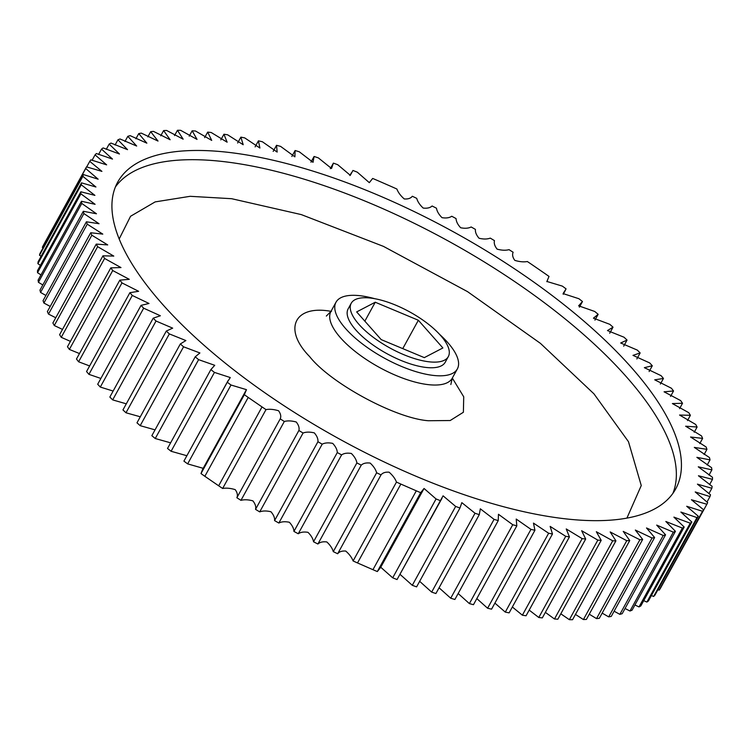 <?xml version="1.0" encoding="UTF-8"?>
<svg xmlns="http://www.w3.org/2000/svg" width="750" height="750" viewBox="0 0 750 750"><rect width="100%" height="100%" fill="white"/><g stroke="black" fill="none" stroke-linecap="round" stroke-linejoin="round"><path stroke-width="1.12" d="M626.916 518.109L641.259 485.55L628.481 441.703L593.944 393.834L540.459 343.387L467.512 291.628L383.447 246.375L301.284 214.594L231.638 198.703L190.134 196.312L155.147 201.9L130.556 216.272L119.184 238.978M235.144 153.197A318.384 118.238 -151.2 0 1 553.8 296.794A318.384 118.238 -151.2 0 1 675.684 488.953A318.384 118.238 -151.2 0 1 558.216 517.931A318.384 118.238 -151.2 0 1 239.559 374.334A318.384 118.238 -151.2 0 1 117.675 182.184A318.384 118.238 -151.2 0 1 235.144 153.197M439.594 334.369A69.234 25.716 -151.2 0 1 457.35 368.925A69.234 25.716 -151.2 0 1 431.812 375.225A69.234 25.716 -151.2 0 1 362.512 343.997A69.234 25.716 -151.2 0 1 336.009 302.213A69.234 25.716 -151.2 0 1 361.547 295.903A69.234 25.716 -151.2 0 1 374.7 298.688M427.884 361.659A55.387 20.569 -151.2 0 1 372.441 336.675A55.387 20.569 -151.2 0 1 351.234 303.244A55.387 20.569 -151.2 0 1 371.672 298.209A55.387 20.569 -151.2 0 1 427.116 323.184A55.387 20.569 -151.2 0 1 448.312 356.616A55.387 20.569 -151.2 0 1 427.884 361.659M351.234 303.244L348.141 308.878A55.387 20.569 28.8 0 0 369.347 342.309A55.387 20.569 28.8 0 0 424.781 367.294A55.387 20.569 28.8 0 0 445.219 362.25L448.312 356.616M649.697 362.934A353.119 131.137 -151.2 0 1 652.303 365.766L644.353 367.669L661.069 375.656A353.119 131.137 -151.2 0 1 663.45 378.45L654.731 379.828L671.391 388.219A353.119 131.137 -151.2 0 1 673.538 390.975L664.078 391.809L680.634 400.575A353.119 131.137 -151.2 0 1 682.528 403.275L672.375 403.566L688.753 412.678A353.119 131.137 -151.2 0 1 690.394 415.312L679.566 415.041L695.719 424.472A353.119 131.137 -151.2 0 1 697.106 427.031L685.641 426.206L701.512 435.909A353.119 131.137 -151.2 0 1 702.628 438.394L690.562 437.006L706.097 446.962A353.119 131.137 -151.2 0 1 706.941 449.344L694.312 447.403L709.453 457.566A353.119 131.137 -151.2 0 1 710.034 459.853L696.881 457.35L711.591 467.691A353.119 131.137 -151.2 0 1 711.891 469.866L698.269 466.819L712.472 477.3A353.119 131.137 -151.2 0 1 712.5 479.353L698.447 475.763L712.116 486.347A353.119 131.137 -151.2 0 1 711.863 488.269L697.434 484.144L710.503 494.794A353.119 131.137 -151.2 0 1 709.988 496.584L695.222 491.944L707.663 502.613A353.119 131.137 -151.2 0 1 706.866 504.262L691.444 499.753L703.594 509.775A353.119 131.137 -151.2 0 1 702.525 511.275L686.709 506.278L698.306 516.253A353.119 131.137 -151.2 0 1 696.975 517.594L680.869 512.053L691.838 522.019A353.119 131.137 -151.2 0 1 690.244 523.191L673.903 517.125L684.197 527.044A353.119 131.137 -151.2 0 1 682.35 528.056L665.831 521.484L675.431 531.319A353.119 131.137 -151.2 0 1 673.331 532.153L656.691 525.103L665.559 534.816A353.119 131.137 -151.2 0 1 663.225 535.481L646.509 527.962L654.619 537.525A353.119 131.137 -151.2 0 1 652.059 538.013L635.334 530.062L642.675 539.438A353.119 131.137 -151.2 0 1 639.891 539.756L623.222 531.394L629.747 540.553A353.119 131.137 -151.2 0 1 626.766 540.684L610.191 531.947L615.909 540.853A353.119 131.137 -151.2 0 1 612.722 540.806L596.325 531.722L601.2 540.337A353.119 131.137 -151.2 0 1 597.834 540.122L581.653 530.719L585.684 539.025A353.119 131.137 -151.2 0 1 582.15 538.622L566.241 528.947L569.428 536.906A353.119 131.137 -151.2 0 1 565.725 536.325L550.153 526.397L552.478 533.991A353.119 131.137 -151.2 0 1 548.644 533.241L533.456 523.097L534.928 530.288A353.119 131.137 -151.2 0 1 530.962 529.369L516.206 519.056L516.825 525.825A353.119 131.137 -151.2 0 1 512.747 524.738L498.469 514.284L498.244 520.613A353.119 131.137 -151.2 0 1 494.072 519.356L480.328 508.809L479.269 514.659A353.119 131.137 -151.2 0 1 475.022 513.244L461.831 502.65L459.966 508.003A353.119 131.137 -151.2 0 1 455.653 506.438L443.072 495.834L440.409 500.672A353.119 131.137 -151.2 0 1 436.059 498.956L424.05 488.475L420.684 492.684A353.119 131.137 -151.2 0 1 416.306 490.828L400.866 484.078A353.119 131.137 -151.2 0 1 396.469 482.091C395.175 478.659 392.719 475.35 389.1 472.181C385.322 471.909 382.631 472.809 381.028 474.891A353.119 131.137 -151.2 0 1 376.641 472.772C375.731 469.481 373.575 466.247 370.172 463.078C366.206 462.6 363.234 463.284 361.256 465.141A353.119 131.137 -151.2 0 1 356.887 462.919C356.372 459.778 354.525 456.628 351.347 453.459C347.213 452.784 343.969 453.263 341.616 454.894A353.119 131.137 -151.2 0 1 337.294 452.55C337.172 449.587 335.634 446.531 332.7 443.381C328.416 442.519 324.909 442.781 322.2 444.169A353.119 131.137 -151.2 0 1 317.934 441.731C318.206 438.947 316.997 435.994 314.306 432.881C309.881 431.822 306.141 431.869 303.075 433.012A353.119 131.137 -151.2 0 1 298.884 430.491C299.55 427.894 298.659 425.062 296.241 421.997C291.694 420.75 287.719 420.572 284.325 421.472A353.119 131.137 -151.2 0 1 280.228 418.875C281.278 416.484 280.725 413.775 278.569 410.766C273.919 409.341 269.728 408.947 266.006 409.594A353.119 131.137 -151.2 0 1 262.022 406.922L248.212 397.425A353.119 131.137 -151.2 0 1 244.35 394.697L246.469 389.662L231 385.012A353.119 131.137 -151.2 0 1 227.278 382.238L230.278 377.55L214.444 372.403A353.119 131.137 -151.2 0 1 210.881 369.591L214.734 365.306L198.609 359.653A353.119 131.137 -151.2 0 1 195.206 356.812L199.913 352.959L183.553 346.8A353.119 131.137 -151.2 0 1 180.338 343.95L185.878 340.556L169.341 333.909A353.119 131.137 -151.2 0 1 166.312 331.059L172.678 328.144L156.028 321.028A353.119 131.137 -151.2 0 1 153.206 318.178L160.369 315.759L143.663 308.194A353.119 131.137 -151.2 0 1 141.056 305.363L149.006 303.469L132.291 295.472A353.119 131.137 -151.2 0 1 129.909 292.678L138.628 291.3L121.969 282.909A353.119 131.137 -151.2 0 1 119.822 280.153L129.281 279.319L112.725 270.553A353.119 131.137 -151.2 0 1 110.831 267.853L120.984 267.572L104.606 258.459A353.119 131.137 -151.2 0 1 102.956 255.816L113.794 256.088L97.641 246.666A353.119 131.137 -151.2 0 1 96.253 244.097L107.719 244.922L91.847 235.219A353.119 131.137 -151.2 0 1 90.731 232.734L102.797 234.122L87.263 224.175A353.119 131.137 -151.2 0 1 86.409 221.784L99.047 223.725L83.897 213.562A353.119 131.137 -151.2 0 1 83.325 211.275L96.469 213.778L81.769 203.438A353.119 131.137 -151.2 0 1 81.469 201.263L95.091 204.309L80.888 193.828A353.119 131.137 -151.2 0 1 80.859 191.784L94.912 195.375L81.244 184.791A353.119 131.137 -151.2 0 1 81.497 182.859L95.925 186.994L82.856 176.334A353.119 131.137 -151.2 0 1 83.372 174.553L98.138 179.184L85.697 168.516A353.119 131.137 -151.2 0 1 86.494 166.866L101.916 171.375L89.766 161.353A353.119 131.137 -151.2 0 1 90.834 159.853L106.641 164.85L95.053 154.875A353.119 131.137 -151.2 0 1 96.384 153.534L112.491 159.075L101.522 149.109A353.119 131.137 -151.2 0 1 103.116 147.938L119.456 154.003L109.162 144.084A353.119 131.137 -151.2 0 1 111 143.072L127.528 149.653L117.928 139.819A353.119 131.137 -151.2 0 1 120.019 138.975L136.669 146.034L127.8 136.322A353.119 131.137 -151.2 0 1 130.134 135.647L146.85 143.166L138.741 133.603A353.119 131.137 -151.2 0 1 141.3 133.116L158.016 141.066L150.684 131.691A353.119 131.137 -151.2 0 1 153.469 131.381L170.137 139.734L163.613 130.584A353.119 131.137 -151.2 0 1 166.594 130.444L183.159 139.181L177.45 130.284A353.119 131.137 -151.2 0 1 180.638 130.322L197.034 139.406L192.159 130.791A353.119 131.137 -151.2 0 1 195.525 131.016L211.706 140.409L207.675 132.103A353.119 131.137 -151.2 0 1 211.209 132.506L227.119 142.191L223.931 134.231A353.119 131.137 -151.2 0 1 227.625 134.803L243.197 144.731L240.872 137.137A353.119 131.137 -151.2 0 1 244.716 137.897L259.903 148.031L258.431 140.841A353.119 131.137 -151.2 0 1 262.397 141.759L277.153 152.072L276.534 145.303A353.119 131.137 -151.2 0 1 280.613 146.4L294.891 156.844L295.116 150.525A353.119 131.137 -151.2 0 1 299.278 151.781L313.031 162.319L314.091 156.469A353.119 131.137 -151.2 0 1 318.337 157.884L331.528 168.478L333.394 163.125A353.119 131.137 -151.2 0 1 337.706 164.691L350.287 175.294L352.95 170.456A353.119 131.137 -151.2 0 1 357.3 172.172L369.309 182.653L372.675 178.444A353.119 131.137 -151.2 0 1 377.053 180.3L392.494 187.05A353.119 131.137 -151.2 0 1 396.891 189.037C398.184 192.478 400.641 195.778 404.259 198.947C408.038 199.228 410.728 198.328 412.331 196.247A353.119 131.137 -151.2 0 1 416.719 198.356C417.628 201.647 419.784 204.881 423.188 208.059C427.153 208.537 430.125 207.844 432.103 205.988A353.119 131.137 -151.2 0 1 436.472 208.219C436.988 211.35 438.834 214.5 442.013 217.669C446.147 218.344 449.391 217.866 451.744 216.244A353.119 131.137 -151.2 0 1 456.066 218.578C456.188 221.541 457.725 224.597 460.659 227.747C464.944 228.619 468.45 228.356 471.159 226.969A353.119 131.137 -151.2 0 1 475.425 229.397C475.153 232.181 476.363 235.134 479.053 238.247C483.478 239.306 487.219 239.269 490.284 238.116A353.119 131.137 -151.2 0 1 494.466 240.638C493.809 243.234 494.691 246.066 497.119 249.141C501.666 250.378 505.641 250.556 509.034 249.656A353.119 131.137 -151.2 0 1 513.131 252.262C512.081 254.653 512.634 257.353 514.791 260.363C519.441 261.788 523.631 262.181 527.353 261.534A353.119 131.137 -151.2 0 1 531.337 264.206L545.147 273.703A353.119 131.137 -151.2 0 1 549.009 276.431L546.891 281.466L562.359 286.116A353.119 131.137 -151.2 0 1 566.081 288.891L563.081 293.578L578.906 298.725A353.119 131.137 -151.2 0 1 582.478 301.537L578.625 305.822L594.75 311.475A353.119 131.137 -151.2 0 1 598.153 314.316L593.447 318.169L609.806 324.328A353.119 131.137 -151.2 0 1 613.022 327.178L607.481 330.572L624.019 337.219A353.119 131.137 -151.2 0 1 627.047 340.078L620.681 342.994L637.331 350.109A353.119 131.137 -151.2 0 1 640.153 352.95L632.981 355.369L649.697 362.934M649.125 371.55L652.303 365.766M636.863 358.95L640.153 352.95M623.691 346.172L627.047 340.078M609.703 333.216L613.022 327.178M594.947 320.138L598.153 314.316M579.384 307.172L582.478 301.537M333.394 163.125L330.338 168.675M314.091 156.469L310.931 162.216M295.116 150.525L291.834 156.478M276.534 145.303L273.188 151.406M258.431 140.841L255.103 146.888M240.872 137.137L237.656 143.006M223.931 134.231L220.819 139.894M207.675 132.103L204.637 137.625M192.159 130.791L189.197 136.181M177.45 130.284L174.534 135.581M163.613 130.584L160.734 135.816M150.684 131.691L147.834 136.884M138.741 133.603L135.891 138.787M127.8 136.322L124.95 141.506M117.928 139.819L115.059 145.031M109.162 144.084L106.266 149.353M101.522 149.109L98.578 154.462M95.053 154.875L92.053 160.331M85.697 168.516L42.337 247.387A353.119 131.137 28.8 0 1 43.134 245.738L86.494 166.866M89.766 161.353L86.691 166.941M82.856 176.334L39.497 255.206A353.119 131.137 28.8 0 1 40.013 253.416L83.372 174.553M42.337 247.387L43.041 247.912M81.244 184.791L37.884 263.653A353.119 131.137 28.8 0 1 38.138 261.731L81.497 182.859M39.497 255.206L41.1 256.35M80.888 193.828L37.528 272.7A353.119 131.137 28.8 0 1 37.5 270.647L80.859 191.784M37.884 263.653L40.416 265.35M81.769 203.438L38.409 282.309A353.119 131.137 28.8 0 1 38.109 280.134L81.469 201.263M37.528 272.7L40.987 274.903M83.897 213.562L40.547 292.434A353.119 131.137 28.8 0 1 39.966 290.147L83.325 211.275M38.409 282.309L42.816 284.953M87.263 224.175L43.903 303.038A353.119 131.137 28.8 0 1 43.059 300.656L86.409 221.784M40.547 292.434L45.9 295.472M91.847 235.219L48.487 314.091A353.119 131.137 28.8 0 1 47.372 311.606L90.731 232.734M43.903 303.038L50.222 306.422M97.641 246.666L54.281 325.528A353.119 131.137 28.8 0 1 52.894 322.969L96.253 244.097M48.487 314.091L55.762 317.747M104.606 258.459L61.247 337.322A353.119 131.137 28.8 0 1 59.606 334.688L102.956 255.816M54.281 325.528L62.503 329.409M112.725 270.553L69.366 349.425A353.119 131.137 28.8 0 1 67.472 346.725L110.831 267.853M61.247 337.322L70.416 341.363M121.969 282.909L78.609 361.781A353.119 131.137 28.8 0 1 76.463 359.025L119.822 280.153M69.366 349.425L79.472 353.559M132.291 295.472L88.931 374.344A353.119 131.137 28.8 0 1 86.55 371.55L129.909 292.678M78.609 361.781L89.634 365.944M143.663 308.194L100.303 387.066A353.119 131.137 28.8 0 1 97.697 384.234L141.056 305.363M88.931 374.344L100.875 378.45M156.028 321.028L112.669 399.891A353.119 131.137 28.8 0 1 109.847 397.05L153.206 318.178M100.303 387.066L113.138 391.05M169.341 333.909L125.981 412.781A353.119 131.137 28.8 0 1 122.953 409.922L166.312 331.059M112.669 399.891L126.309 403.828M183.553 346.8L140.194 425.672A353.119 131.137 28.8 0 1 136.978 422.822L180.338 343.95M125.981 412.781L140.297 416.784M198.609 359.653L155.25 438.525A353.119 131.137 28.8 0 1 151.847 435.684L195.206 356.812M140.194 425.672L155.053 429.862M214.444 372.403L171.094 451.275A353.119 131.137 28.8 0 1 167.522 448.463L210.881 369.591M155.25 438.525L170.616 442.828M228.028 380.709L183.919 461.109L227.278 382.238M171.094 451.275L186.797 455.709M245.944 390.553L202.584 469.425L200.991 473.569L244.35 394.697M231 385.012L187.641 463.884L203.184 468.319M248.212 397.425L204.853 476.297L218.663 485.794L262.022 406.922M266.006 409.594L222.647 488.466C226.369 487.819 230.559 488.212 235.209 489.637C237.366 492.647 237.919 495.347 236.869 497.737L280.228 418.875M284.325 421.472L240.966 500.344C244.359 499.444 248.334 499.622 252.881 500.859C255.309 503.934 256.191 506.766 255.534 509.363L298.884 430.491M303.075 433.012L259.716 511.884C262.781 510.731 266.522 510.694 270.947 511.753C273.637 514.866 274.847 517.819 274.575 520.603L317.934 441.731M322.2 444.169L278.841 523.031C281.55 521.644 285.056 521.381 289.341 522.253C292.275 525.403 293.812 528.459 293.934 531.422L337.294 452.55M341.616 454.894L298.256 533.756C300.609 532.134 303.853 531.656 307.987 532.331C311.166 535.5 313.012 538.65 313.528 541.781L356.887 462.919M361.256 465.141L317.897 544.012C319.875 542.156 322.847 541.462 326.812 541.941C330.216 545.119 332.372 548.353 333.281 551.644L376.641 472.772M381.028 474.891L337.669 553.753C339.272 551.672 341.962 550.772 345.741 551.053C349.359 554.222 351.816 557.522 353.109 560.962L396.469 482.091M400.866 484.078L357.506 562.95L372.947 569.7L416.306 490.828M380.747 567.253L392.7 577.828L436.059 498.956M420.684 492.684L377.325 571.556L380.691 567.347L424.05 488.475M400.125 574.434L412.294 585.309L455.653 506.438M440.409 500.672L397.05 579.544L441.966 498.328M419.662 581.325L431.663 592.116L475.022 513.244M459.966 508.003L416.606 586.875A353.119 131.137 28.8 0 1 412.294 585.309M439.069 587.784L450.722 598.219L494.072 519.356M479.269 514.659L435.909 593.531A353.119 131.137 28.8 0 1 431.663 592.116M458.166 593.522L469.387 603.6L512.747 524.738M498.244 520.613L454.884 599.475A353.119 131.137 28.8 0 1 450.722 598.219M476.812 598.594L487.603 608.241L530.962 529.369M516.825 525.825L473.466 604.697A353.119 131.137 28.8 0 1 469.387 603.6M494.897 603.113L505.284 612.103L548.644 533.241M534.928 530.288L491.569 609.159A353.119 131.137 28.8 0 1 487.603 608.241M512.344 606.994L522.375 615.197L565.725 536.325M552.478 533.991L509.128 612.863A353.119 131.137 28.8 0 1 505.284 612.103M529.181 610.106L538.791 617.494L582.15 538.622M569.428 536.906L526.069 615.769A353.119 131.137 28.8 0 1 522.375 615.197M545.363 612.375L554.475 618.984L597.834 540.122M585.684 539.025L542.325 617.897A353.119 131.137 28.8 0 1 538.791 617.494M560.803 613.819L569.363 619.678L612.722 540.806M601.2 540.337L557.841 619.209A353.119 131.137 28.8 0 1 554.475 618.984M575.466 614.419L583.406 619.556L626.766 540.684M615.909 540.853L572.55 619.716A353.119 131.137 28.8 0 1 569.363 619.678M589.266 614.184L596.531 618.619L639.891 539.756M629.747 540.553L586.388 619.416A353.119 131.137 28.8 0 1 583.406 619.556M602.166 613.116L608.7 616.884L652.059 538.013M642.675 539.438L599.316 618.309A353.119 131.137 28.8 0 1 596.531 618.619M614.109 611.213L619.866 614.353L663.225 535.481M654.619 537.525L611.259 616.397A353.119 131.137 28.8 0 1 608.7 616.884M625.05 608.494L629.981 611.025L673.331 532.153M665.559 534.816L622.2 613.678A353.119 131.137 28.8 0 1 619.866 614.353M634.941 604.969L639 606.928L682.35 528.056M675.431 531.319L632.072 610.181A353.119 131.137 28.8 0 1 629.981 611.025M643.734 600.647L646.884 602.062L690.244 523.191M684.197 527.044L640.837 605.916A353.119 131.137 28.8 0 1 639 606.928M651.422 595.538L653.616 596.466L696.975 517.594M691.838 522.019L648.478 600.891A353.119 131.137 28.8 0 1 646.884 602.062M657.947 589.669L659.166 590.147L702.525 511.275M698.306 516.253L654.947 595.125A353.119 131.137 28.8 0 1 653.616 596.466M663.309 583.059L706.866 504.262M703.594 509.775L660.234 588.647A353.119 131.137 28.8 0 1 659.166 590.147M706.959 502.087L709.988 496.584M708.9 493.65L711.863 488.269M709.584 484.65L712.5 479.353M709.012 475.097L711.891 469.866M707.184 465.047L710.034 459.853M704.1 454.528L706.941 449.344M699.778 443.578L702.628 438.394M694.237 432.253L697.106 427.031M687.497 420.591L690.394 415.312M679.584 408.637L682.528 403.275M670.528 396.441L673.538 390.975M660.366 384.056L663.45 378.45M392.7 577.828A353.119 131.137 28.8 0 0 397.05 579.544M372.947 569.7A353.119 131.137 28.8 0 0 377.325 571.556M353.109 560.962A353.119 131.137 28.8 0 0 357.506 562.95M333.281 551.644A353.119 131.137 28.8 0 0 337.669 553.753M313.528 541.781A353.119 131.137 28.8 0 0 317.897 544.012M293.934 531.422A353.119 131.137 28.8 0 0 298.256 533.756M274.575 520.603A353.119 131.137 28.8 0 0 278.841 523.031M255.534 509.363A353.119 131.137 28.8 0 0 259.716 511.884M236.869 497.737A353.119 131.137 28.8 0 0 240.966 500.344M218.663 485.794A353.119 131.137 28.8 0 0 222.647 488.466M200.991 473.569A353.119 131.137 28.8 0 0 204.853 476.297M183.919 461.109A353.119 131.137 28.8 0 0 187.641 463.884M424.312 357.628L442.884 347.953L418.35 320.25L375.244 302.231L356.663 311.916L381.197 339.609L424.312 357.628M402.759 348.619L418.35 320.25M375.244 302.231L364.847 321.15M115.416 186.947A318.384 118.238 -151.2 0 1 230.062 162.422A318.384 118.238 -151.2 0 1 543.403 302.006A318.384 118.238 -151.2 0 1 672.872 493.416M326.325 316.069L330.938 311.438A69.234 25.716 28.8 0 0 357.441 353.222A69.234 25.716 28.8 0 0 426.741 384.45A69.234 25.716 28.8 0 0 452.278 378.15L450.834 384.525M452.316 378.075L463.725 396.806L463.387 412.256L450.197 420.525L428.306 420.731C395.475 418.369 330.656 383.334 309.628 356.588C282.553 329.025 294.488 304.359 331.491 311.438M330.938 311.438L336.009 302.213M452.278 378.15L457.35 368.925M565.331 290.419L563.203 294.291M547.416 280.575L546.816 281.681M351.394 172.809L349.875 175.566M245.456 391.519L203.109 468.534M380.587 567.525L423.947 488.663"/></g></svg>
